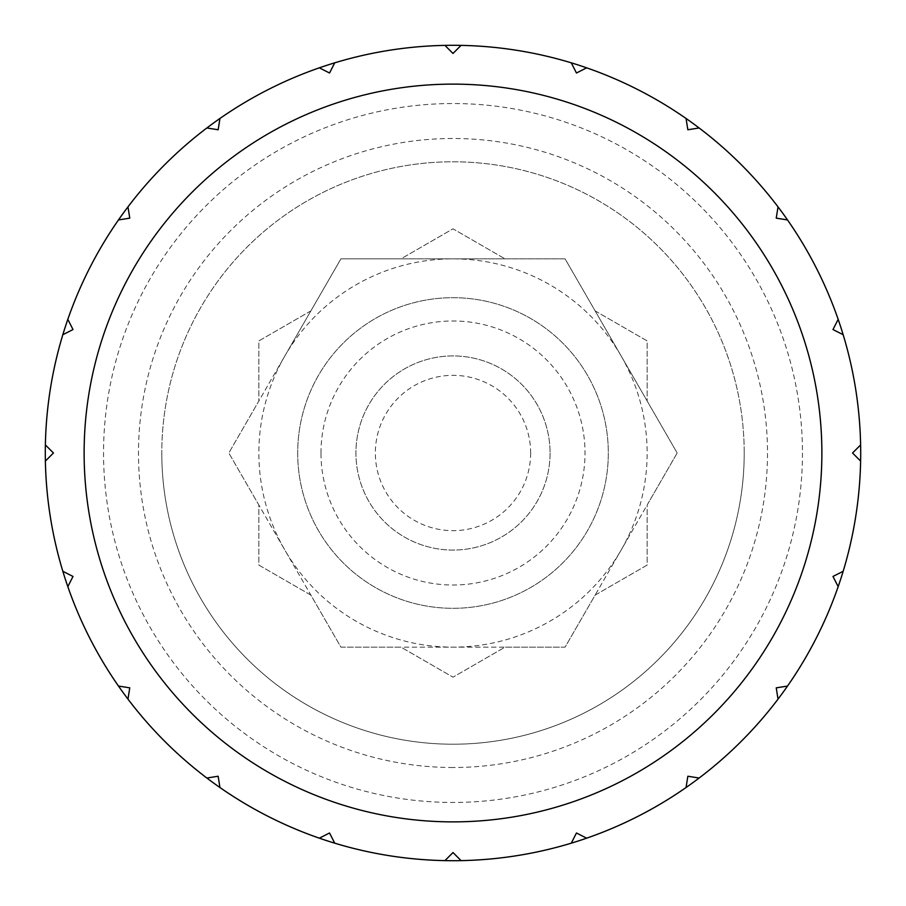 <?xml version="1.0" encoding="UTF-8"?>
<svg xmlns="http://www.w3.org/2000/svg" width="906" height="906" viewBox="0 0 906 906"><rect width="100%" height="100%" fill="white"/><g stroke="black" fill="none" stroke-linecap="round" stroke-linejoin="round"><path stroke-width="0.68" stroke-dasharray="4.53 3.4" d="M550.067 453A97.067 97.067 0 0 1 453 550.067A97.067 97.067 0 0 1 355.933 453A97.067 97.067 0 0 1 453 355.933A97.067 97.067 0 0 1 550.067 453A97.067 97.067 0 0 1 453 550.067A97.067 97.067 0 0 1 355.933 453A97.067 97.067 0 0 1 453 355.933A97.067 97.067 0 0 1 550.067 453A97.067 97.067 0 0 0 453 355.933A97.067 97.067 0 0 0 355.933 453A97.067 97.067 0 0 1 453 355.933A97.067 97.067 0 0 1 550.067 453A97.067 97.067 0 0 1 453 550.067A97.067 97.067 0 0 1 355.933 453A97.067 97.067 0 0 0 453 550.067A97.067 97.067 0 0 0 550.067 453M530.656 453A77.656 77.656 0 0 1 453 530.656A77.656 77.656 0 0 1 375.344 453A77.656 77.656 0 0 1 453 375.344A77.656 77.656 0 0 1 530.656 453M744.211 453A291.211 291.211 0 0 1 453 744.211A291.211 291.211 0 0 1 161.789 453A291.211 291.211 0 0 1 453 161.789A291.211 291.211 0 0 1 744.211 453A291.211 291.211 0 0 1 453 744.211A291.211 291.211 0 0 1 161.789 453A291.211 291.211 0 0 1 453 161.789A291.211 291.211 0 0 1 744.211 453A291.211 291.211 0 0 1 453 744.211A291.211 291.211 0 0 1 161.789 453M453 45.3A407.7 407.7 0 0 1 860.7 453A407.7 407.7 0 0 1 453 860.7A407.7 407.7 0 0 1 45.3 453A407.7 407.7 0 0 1 453 45.3A407.7 407.7 0 0 0 45.3 453A407.7 407.7 0 0 0 453 860.7M505.016 258.856L565.084 258.856L595.117 310.883L647.144 340.916L647.144 400.984L677.178 453L647.144 505.016L647.144 565.084L595.117 595.117L565.084 647.144L505.016 647.144L453 677.178L400.984 647.144L340.916 647.144L310.883 595.117L258.856 565.084L258.856 505.016L228.822 453L258.856 400.984L258.856 340.916L310.883 310.883L340.916 258.856L400.984 258.856L453 228.822L505.016 258.856L453 228.822L400.984 258.856L340.916 258.856L310.883 310.883L258.856 340.916L258.856 400.984L228.822 453L258.856 505.016L258.856 565.084L310.883 595.117L340.916 647.144L400.984 647.144L453 677.178L505.016 647.144L565.084 647.144L595.117 595.117L647.144 565.084L647.144 505.016L677.178 453L647.144 400.984L647.144 340.916L595.117 310.883L565.084 258.856L505.016 258.856M838.175 586.635L832.988 576.465L843.169 571.278M778.028 699.126L776.238 687.847L787.518 686.057M686.057 787.518L687.847 776.238L699.126 778.028M571.278 843.169L576.465 832.988L586.635 838.175M444.925 860.621L453 852.546L461.075 860.621M319.365 838.175L329.535 832.988L334.722 843.169M206.874 778.028L218.153 776.238L219.943 787.518M118.482 686.057L129.762 687.847L127.973 699.126M62.831 571.278L73.012 576.465L67.825 586.635M45.379 444.925L53.454 453L45.379 461.075M67.825 319.365L73.012 329.535L62.831 334.722M127.973 206.874L129.762 218.153L118.482 219.943M219.943 118.482L218.153 129.762L206.874 127.973M334.722 62.831L329.535 73.012L319.365 67.825M461.075 45.379L453 53.454L444.925 45.379M586.635 67.825L576.465 73.012L571.278 62.831M699.126 127.973L687.847 129.762L686.057 118.482M787.518 219.943L776.238 218.153L778.028 206.874M843.169 334.722L832.988 329.535L838.175 319.365M860.621 461.075L852.546 453L860.621 444.925M621.131 355.933A194.144 194.144 0 0 1 453 647.144A194.144 194.144 0 0 1 284.869 355.933L228.822 453L340.916 647.144L565.084 647.144L677.178 453L565.084 258.856L340.916 258.856L284.869 355.933A194.144 194.144 0 0 1 621.131 355.933M297.689 453A155.311 155.311 0 0 0 453 608.311A155.311 155.311 0 0 0 608.311 453A155.311 155.311 0 0 0 453 297.689A155.311 155.311 0 0 0 297.689 453A155.311 155.311 0 0 0 453 608.311A155.311 155.311 0 0 0 608.311 453A155.311 155.311 0 0 0 453 297.689A155.311 155.311 0 0 0 297.689 453A155.311 155.311 0 0 1 453 297.689A155.311 155.311 0 0 1 608.311 453A155.311 155.311 0 0 1 453 608.311A155.311 155.311 0 0 1 297.689 453A155.311 155.311 0 0 0 453 608.311A155.311 155.311 0 0 0 608.311 453A155.311 155.311 0 0 0 453 297.689A155.311 155.311 0 0 0 297.689 453M320.984 453A132.016 132.016 0 0 1 453 320.984A132.016 132.016 0 0 1 585.016 453A132.016 132.016 0 0 1 453 585.016A132.016 132.016 0 0 1 320.984 453M677.178 453L565.084 647.144L340.916 647.144L228.822 453L340.916 258.856L565.084 258.856L677.178 453M453 767.507A314.507 314.507 0 0 1 138.493 453A314.507 314.507 0 0 1 453 138.493A314.507 314.507 0 0 1 767.507 453A314.507 314.507 0 0 1 453 767.507M802.456 453A349.456 349.456 0 0 1 453 802.456A349.456 349.456 0 0 1 103.544 453A349.456 349.456 0 0 1 453 103.544A349.456 349.456 0 0 1 802.456 453"/><path stroke-width="1.36" d="M821.878 453A368.878 368.878 0 0 0 453 84.122A368.878 368.878 0 0 0 84.122 453A368.878 368.878 0 0 0 453 821.878A368.878 368.878 0 0 0 821.878 453M860.7 453A407.7 407.7 0 0 1 62.831 571.278A407.7 407.7 0 0 1 787.518 219.943A407.7 407.7 0 0 1 860.7 453M45.379 444.925L53.454 453L45.379 461.075A407.7 407.7 0 0 0 62.831 571.278L73.012 576.465L67.825 586.635A407.7 407.7 0 0 0 118.482 686.057L129.762 687.847L127.973 699.126A407.7 407.7 0 0 0 206.874 778.028L218.153 776.238L219.943 787.518A407.7 407.7 0 0 0 319.365 838.175L329.535 832.988L334.722 843.169A407.7 407.7 0 0 0 444.925 860.621L453 852.546L461.075 860.621A407.7 407.7 0 0 0 571.278 843.169L576.465 832.988L586.635 838.175A407.7 407.7 0 0 0 686.057 787.518L687.847 776.238L699.126 778.028A407.7 407.7 0 0 0 778.028 699.126L776.238 687.847L787.518 686.057A407.7 407.7 0 0 0 838.175 586.635L832.988 576.465L843.169 571.278A407.7 407.7 0 0 0 860.621 461.075L852.546 453L860.621 444.925M843.169 334.722L832.988 329.535L838.175 319.365M787.518 219.943L776.238 218.153L778.028 206.874M699.126 127.973L687.847 129.762L686.057 118.482M586.635 67.825L576.465 73.012L571.278 62.831M461.075 45.379L453 53.454L444.925 45.379M334.722 62.831L329.535 73.012L319.365 67.825M219.943 118.482L218.153 129.762L206.874 127.973M127.973 206.874L129.762 218.153L118.482 219.943M67.825 319.365L73.012 329.535L62.831 334.722"/></g></svg>
